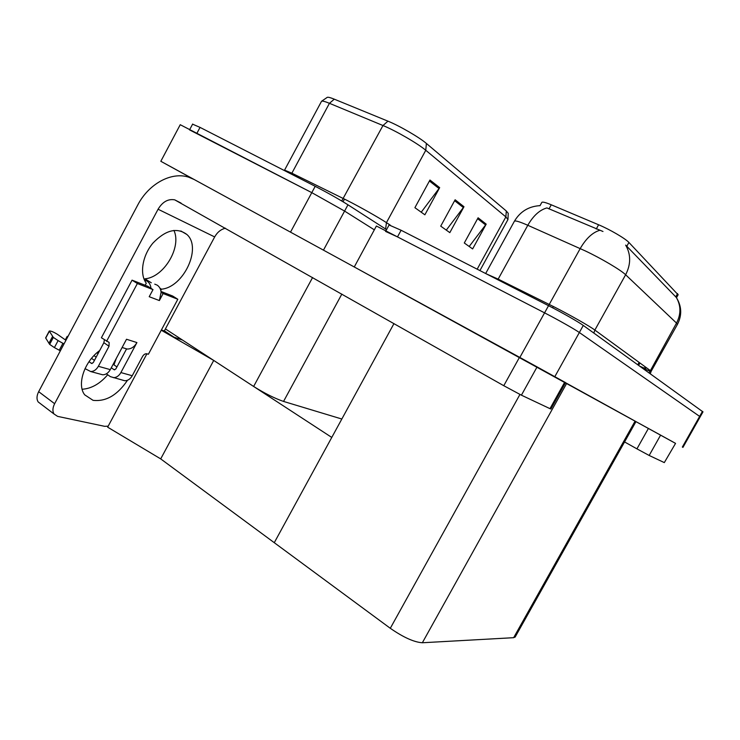 <?xml version="1.0" encoding="UTF-8"?>
<svg xmlns="http://www.w3.org/2000/svg" width="740" height="740" viewBox="0 0 740 740"><rect width="100%" height="100%" fill="white"/><g stroke="black" fill="none" stroke-linecap="round" stroke-linejoin="round"><path stroke-width="1.11" d="M341.834 419.025L283.55 401.432C274.697 398.388 264.726 393.403 253.635 386.465L165.418 328.921M192.067 178.46L160.821 161.283L180.236 124.709L311.79 192.641L344.59 211.085L374.329 229.826L344.59 211.085L311.79 192.641L189.542 129.888M160.821 161.283L292.8 233.396M161.394 329.957L164.779 331.122L173.983 337.144L182.419 340.012L173.983 337.144L164.373 330.863M160.7 458.893L213.721 360.436L331.77 437.433L274.272 542.688L160.7 458.893L107.651 427.174L146.909 353.803L148.388 354.257L177.822 299.265L172.633 296.009L161.006 291.468M161.255 330.216L213.721 360.436M354.266 266.983L376.401 226.005L544.538 312.835C557.831 319.671 574.74 329.235 579.355 332.519L700.197 416.786L579.355 332.519C574.74 329.235 557.831 319.671 544.538 312.835L397.491 236.902L385.577 231.426M354.183 266.927L675.546 443.38M515.253 636.863L513.653 637.686L422.355 642.755C414.123 642.209 403.43 637.39 390.295 628.297L274.272 542.688L393.976 323.574M515.096 637.14L635.975 421.596L565.508 382.691M540.034 205.646L541.8 202.427C542.429 201.65 545.584 202.436 551.254 204.795L598.605 224.775C609.621 229.345 625.457 238.595 628.917 242.461L678.127 294.779M429.949 180.033L414.9 207.69L424.871 214.813L439.671 187.655L429.949 180.033M421.227 212.214L439.671 187.655M478.096 217.791L464.295 242.988L472.62 248.927L486.199 224.146L478.096 217.791M469.188 246.485L486.199 224.146M455.128 199.772L440.726 226.144L449.818 232.638L463.98 206.719L455.128 199.772M446.285 230.112L463.98 206.719M334.295 99.178L329.439 103.304C324.897 101.436 322.261 100.77 321.53 101.278L327.293 97.319C328.19 97.023 330.53 97.643 334.295 99.178L387.954 121.166C399.267 125.698 419.45 137.418 426.388 143.449L506.317 211.011L508.232 213.314L507.954 219.54L505.864 216.913L506.317 211.011M192.585 124.163L200.041 127.391L315.203 186.314C327.931 192.937 338.855 199.106 347.976 204.814L386.558 229.631M677.331 324.564L676.508 323.084C681.105 314.167 681.041 305.611 676.305 297.434L625.661 245.097C630.989 254.44 630.98 264.328 625.633 274.762C620.906 270.063 601.232 258.417 585.238 250.888L527.796 225.275C519.646 221.704 515.188 220.353 514.402 221.232L485.662 273.522M602.98 231.49L546.897 207.922C539.682 209.929 533.318 215.71 527.796 225.275L498.159 279.128L554.205 306.933C569.893 314.916 589.697 326.192 594.868 330.068L650.025 370.361L651.117 371.369L650.284 373.746M389.083 224.988L401.108 230.26L548.507 305.675C561.827 312.465 578.717 322.076 583.287 325.443L702.963 411.875M649.165 455.461L636.937 448.856L648.407 428.432L660.607 435.12L649.165 455.461L664.307 462.602L675.555 443.371L664.307 462.602M660.607 435.12L675.241 443.195M648.407 428.432L635.956 421.624M624.569 441.937L636.937 448.856M127.502 380.258C117.457 395.123 105.968 401.82 93.046 400.331L84.721 394.846C76.608 384.735 84.314 361.536 99.678 350.557M145.169 285.279L146.279 283.198C139.388 274.114 142.339 255.605 152.986 243.035C165.649 229.983 176.943 227.125 186.859 234.469C202.168 247.632 183.576 287.351 161.468 289.183L160.793 290.441M161.468 289.183L159.96 288.239M151.284 282.782L144.975 278.814L144.383 279.923M521.413 395.179L503.774 385.707L519.517 357.263L537.092 366.901L521.413 395.179L549.977 408.656L564.722 382.154L565.554 382.617L550.865 409.017L549.977 408.656M537.092 366.901L564.722 382.154M519.517 357.263L194.111 179.478L188.7 177.184C171.107 171.421 148.546 184.075 137.723 205.063L38.665 391.673L54.631 403.707L158.073 209.226C162.541 201.817 168.082 198.69 174.723 199.846L503.774 385.707M173.909 230.39C181.911 247.114 163.882 277.306 144.975 278.814M116.356 358.28L113.96 364.848M107.698 374.755C99.956 383.792 91.436 388.63 82.14 389.259M41.005 404.096L38.166 401.931C36.473 399.175 36.639 395.752 38.665 391.673M54.631 403.707C52.577 407.823 52.383 411.264 54.039 414.021L57.609 416.37L104.664 426.332L108.197 426.157M164.317 330.965L214.665 236.929L158.073 209.226M225.469 228.216C220.936 229.289 217.338 232.194 214.665 236.929M150.997 288.332L153.004 289.608L137.372 283.522L132.062 280.155L147.75 286.278L150.997 288.332C150.627 285.02 149.304 282.606 147.019 281.089L144.467 280.108M161.107 292.282L163.115 293.539L159.368 300.56L161.107 292.282C160.746 289.007 159.424 286.621 157.148 285.113L154.762 284.16M85.026 368.631L90.687 371.545C93.804 371.508 96.357 369.76 98.346 366.3L110.297 369.63L126.512 339.253L136.919 342.574L120.888 372.572L132.238 375.735L142.542 356.467C143.819 354.423 145.262 353.535 146.89 353.794M110.297 369.63C108.327 373.034 105.802 374.755 102.712 374.792L100.326 374.153M94.442 360.389L91.538 358.354M65.934 340.308L57.443 334.332C53.382 331.871 50.653 330.78 49.256 331.048L45.63 337.912L49.654 344.387L54.399 347.596L58.109 340.604L64.001 343.952M124.154 348.124L127.076 349.03C131.072 349.114 134.356 346.958 136.919 342.574M126.531 348.966L115.819 369.019L114.062 369.704L114.672 369.871M93.98 355.607L96.172 357.152M111.296 367.762L114.062 369.704M132.238 375.735C130.314 379.056 127.826 380.73 124.783 380.749L110.362 376.642L106.384 373.829M113.368 377.668C116.43 377.641 118.937 375.939 120.888 372.572M159.368 300.56L149.212 296.712L153.004 289.608M104.395 339.827L103.868 342.703L93.222 362.674L91.446 363.386L92.056 363.553M132.062 280.155L101.389 337.764L109.141 342.454L109.03 346.255L98.346 366.3M124.783 380.749L122.433 380.12M116.929 366.929L113.146 364.284M98.004 353.711L97.014 352.712M177.822 299.265L163.115 293.539M137.372 283.522L106.569 341.316M60.282 350.945L59.256 350.214L62.974 343.221M89.031 361.675L91.446 363.386M59.256 350.214L54.399 347.596M67.636 337.089L67.146 336.423L68.043 336.33M58.109 340.604L53.354 337.412L49.256 331.048M53.354 337.412L49.654 344.387M52.614 336.349L48.933 343.305M253.635 386.465L312.595 277.519M290.506 232.147L315.203 186.314M323.454 250.148L347.976 204.814M283.55 401.432L341.852 294.076M682.345 447.071L702.473 411.366M554.843 376.623L583.287 325.443M519.85 357.448L580.206 248.575C585.997 238.576 592.49 232.49 599.696 230.316M513.653 637.686L635.096 421.106M422.355 642.755L566.692 383.339M390.295 628.297L519.933 394.457M551.254 204.795L548.988 208.911M598.605 224.775L596.246 229.03M553.354 306.499L552.623 307.812M628.917 242.461L626.762 246.328M677.59 293.595L675.731 296.916M639.11 362.387L637.797 364.737M385.614 229.03L386.447 222.638L390.341 225.191M347.365 200.531C359.954 206.932 378.991 217.699 386.447 222.638L425.768 150.276C418.054 143.671 395.521 130.619 382.969 125.522L329.439 103.304L291.875 173.188L347.365 200.531M284.502 170.228L321.382 101.565M387.954 121.166L382.969 125.522L341.732 200.975M426.388 143.449L425.768 150.276L505.864 216.913L477.171 269.175M200.041 127.391L196.896 133.311M284.567 170.117L291.875 173.188L291.329 174.094M454.619 200.707L463.416 207.589M477.605 218.679L485.662 224.978M429.422 181.013L439.079 188.561M645.252 366.874L644.808 367.66L645.706 368.483L646.214 367.577M644.494 368.252L639.758 366.152M593.822 333.037L594.868 330.068L625.633 274.762L676.508 323.084L649.137 372.914M401.108 230.26L397.491 236.902M486.337 273.865L498.159 279.128M649.665 371.101L645.326 369.232M644.05 369.242L644.808 367.66M109.03 346.255L103.868 342.703M49.34 331.27L45.704 338.134M682.937 447.404L703 411.829M678.192 294.659L676.48 297.721C681.771 306.397 682.086 315.305 677.424 324.407L651.117 371.369M639.961 363.007L638.648 365.357M192.659 124.033L189.699 129.602M507.954 219.54L479.918 270.59M540.117 205.637C528.785 206.294 520.211 211.492 514.402 221.232M389.12 224.914L385.873 230.899M645.012 369.935L645.706 368.483M343.046 201.761L344.498 199.088M181.05 203.084L174.723 199.846M54.039 414.021L38.166 401.931M186.859 234.469L180.847 230.963M109.141 342.454L108.234 341.834M67.146 336.423L65.314 339.873M102.712 374.792L90.687 371.545M122.109 347.495L127.076 349.03"/></g></svg>
